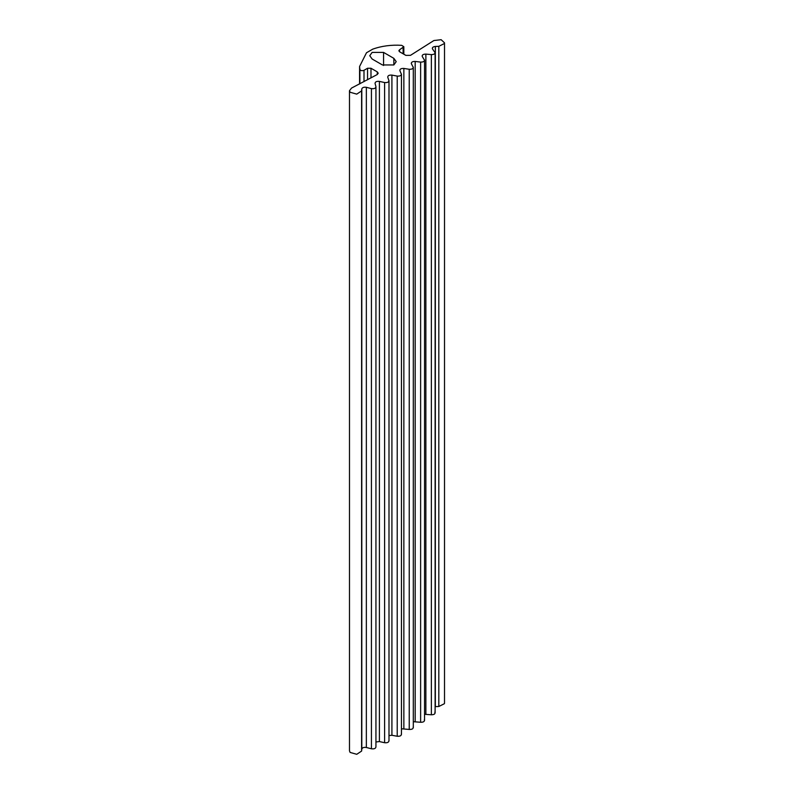 <?xml version="1.0" encoding="UTF-8"?>
<svg xmlns="http://www.w3.org/2000/svg" width="794" height="794" viewBox="0 0 794 794"><rect width="100%" height="100%" fill="white"/><g stroke="black" fill="none" stroke-linecap="round" stroke-linejoin="round"><path stroke-width="1.19" d="M382.42 64.949L372.128 59.004L369.756 55.709L372.128 52.404L383.562 52.404L393.854 58.349L396.216 61.644L393.854 64.949L382.42 64.949M435.112 706.63L438.814 706.501L444.392 703.702L444.511 703.008L444.511 42.836L444.392 43.531L438.814 46.33L435.35 46.449C432.869 46.777 431.946 47.65 432.581 49.069L435.112 52.761L435.112 712.933M424.542 714.312L431.37 714.779C434.278 714.699 435.44 713.826 434.834 712.178M413.307 721.696L420.631 722.272C423.549 722.282 424.78 721.448 424.324 719.781M401.446 728.783L409.238 729.438C412.146 729.527 413.456 728.743 413.148 727.066M388.991 735.552L391.918 735.274L397.218 736.256C400.116 736.435 401.496 735.681 401.337 734.003M375.979 741.983L379.403 741.566L384.604 742.718C387.492 742.976 388.931 742.261 388.921 740.584M349.489 90.695L349.489 750.866L350.114 752.424L356.754 754.3L361.607 751.074L361.806 749.079C362.372 747.64 363.88 747.114 366.352 747.482L371.433 748.782C374.292 749.129 375.79 748.464 375.939 746.777L375.939 86.606C375.79 88.293 374.292 88.958 371.433 88.61L366.352 87.31C363.88 86.943 362.372 87.479 361.806 88.908L361.607 90.903L356.754 94.129L350.114 92.253L349.489 90.695L351.553 88.065L377.21 74.557L378.222 73.227L377.269 71.877L370.987 68.254L367.553 68.254L363.999 70.299C362.034 71.003 360.665 70.726 359.881 69.475L359.583 66.507L366.491 52.761L372.743 49.149C381.636 45.973 391.283 44.702 401.685 45.337L403.828 46.727L399.571 49.764L398.856 50.756L399.571 51.749L405.853 55.382L410.488 55.342L433.891 40.534L441.146 39.7L444.511 42.836M432.313 48.315L432.581 49.069M434.834 52.007C435.44 53.655 434.278 54.528 431.37 54.607L425.872 54.101C423.043 54.161 421.862 55.004 422.339 56.612L424.542 60.275L424.542 720.446M422.13 55.947L422.339 56.612M424.324 59.61C424.78 61.277 423.549 62.111 420.631 62.101L415.183 61.436C412.354 61.416 411.103 62.21 411.431 63.838L413.307 67.47L413.307 727.641M411.272 63.262L411.431 63.838M413.148 66.895C413.456 68.572 412.146 69.366 409.238 69.276L403.858 68.443C401.03 68.334 399.71 69.098 399.898 70.726L401.446 74.318L401.446 734.48M401.337 73.832C401.496 75.509 400.116 76.264 397.218 76.095L391.918 75.102C389.11 74.914 387.72 75.629 387.76 77.266L388.991 80.799L388.991 740.971M388.921 80.412C388.931 82.09 387.492 82.804 384.604 82.546L379.403 81.395C376.614 81.127 375.165 81.802 375.056 83.439L375.939 86.606M393.854 58.349L393.854 64.949M383.562 52.404L383.562 65.495M435.35 46.449L435.35 706.62M431.37 714.779L431.37 54.607M425.872 714.272L425.872 54.101M420.631 722.272L420.631 62.101M415.183 721.607L415.183 61.436M409.238 729.438L409.238 69.276M403.858 728.614L403.858 68.443M397.218 736.256L397.218 76.095M391.918 735.274L391.918 75.102M384.604 742.718L384.604 82.546M379.403 741.566L379.403 81.395M371.433 748.782L371.433 88.61M366.352 747.482L366.352 87.31M361.806 749.079L361.806 88.908M361.607 751.074L361.607 90.903M377.269 74.527L377.269 71.877M370.987 77.931L370.987 68.254M367.553 79.767L367.553 68.254M363.999 81.643L363.999 70.299M359.881 83.797L359.881 69.475M403.114 53.794L403.114 47.719M399.571 51.749L399.571 49.764M438.814 706.501L438.814 46.33M359.583 66.507L359.583 83.956M403.828 46.727L403.828 54.21"/></g></svg>
